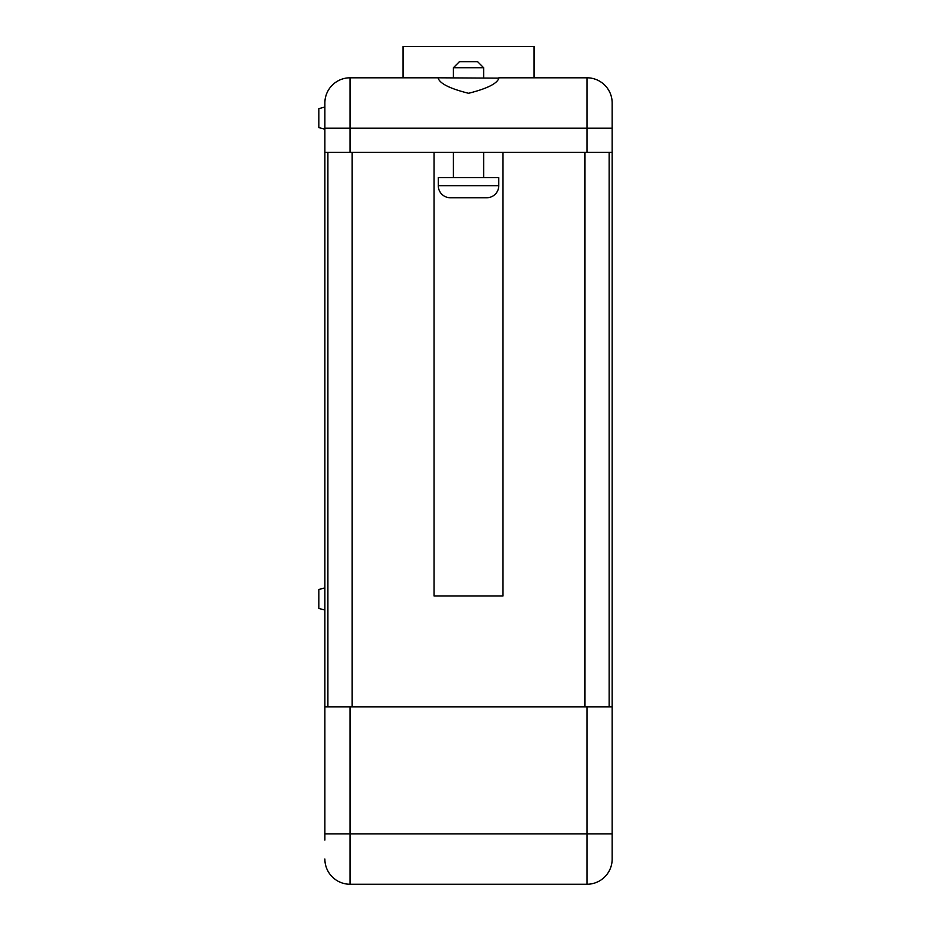 <?xml version="1.0" encoding="UTF-8"?>
<svg xmlns="http://www.w3.org/2000/svg" width="931" height="931" viewBox="0 0 931 931"><rect width="100%" height="100%" fill="white"/><g stroke="black" fill="none" stroke-linecap="round" stroke-linejoin="round"><path stroke-width="1.4" d="M612.167 840.099L612.167 859.045A25.207 25.207 0 0 1 586.972 884.252A25.207 25.207 0 0 0 612.167 859.045L612.167 103.004L612.167 128.199L350.079 128.199L350.079 152.393L612.167 152.393M324.872 103.004A25.207 25.207 0 0 1 350.079 77.797L438.175 77.797L350.079 77.797A25.207 25.207 0 0 0 324.872 103.004L324.872 840.099M324.872 610.061L318.833 608.432L318.833 589.498L324.872 587.88M324.872 129.211L318.833 127.594L318.833 108.659L324.872 107.03M438.175 77.797L498.876 78.157C497.189 83.592 487.088 88.631 468.561 93.286C449.987 88.643 439.863 83.604 438.175 78.157L438.175 77.797M438.28 185.665A12.091 12.091 0 0 0 450.383 197.756L486.669 197.756A12.091 12.091 0 0 0 498.772 185.665L498.772 177.6L438.28 177.6L438.28 185.665L498.772 185.665M453.409 67.719L459.449 61.667L477.591 61.667L483.643 67.719L453.409 67.719L453.409 77.797M453.409 152.393L453.409 177.6M483.643 152.393L483.643 177.6M483.643 67.719L483.643 77.797M498.876 77.797L586.972 77.797L498.876 77.797M502.996 152.393L502.996 595.945L434.044 595.945L434.044 152.393M324.872 152.393L350.079 152.393M612.167 859.045A25.207 25.207 0 0 1 586.972 884.252L350.079 884.252A25.207 25.207 0 0 1 324.872 859.045A25.207 25.207 0 0 0 350.079 884.252L350.079 833.85L586.972 833.85L586.972 706.827L350.079 706.827L350.079 833.85L324.872 833.85M324.872 706.827L350.079 706.827M586.972 706.827L612.167 706.827M586.972 77.797A25.207 25.207 0 0 1 612.167 103.004A25.207 25.207 0 0 0 586.972 77.797A25.207 25.207 0 0 1 612.167 103.004A25.207 25.207 0 0 0 586.972 77.797L586.972 152.393M327.898 706.827L327.898 152.393M609.153 706.827L609.153 152.393M402.995 77.797L402.995 46.55L534.045 46.55L534.045 77.797M367.128 884.252L379.464 884.252M380.511 884.252L394.092 884.252M395.768 884.252L401.412 884.252M403.088 884.252L417.1 884.252M417.938 884.252L431.519 884.252M432.775 884.252L447.206 884.252M448.882 884.252L464.138 884.252M465.605 884.45L479.826 884.252M481.699 884.252L487.355 884.252M489.019 884.252L502.403 884.252M352.093 706.827L352.093 152.393M584.959 706.827L584.959 152.393M350.079 77.797L350.079 128.199L324.872 128.199M586.972 884.252L586.972 833.85L612.167 833.85"/></g></svg>
